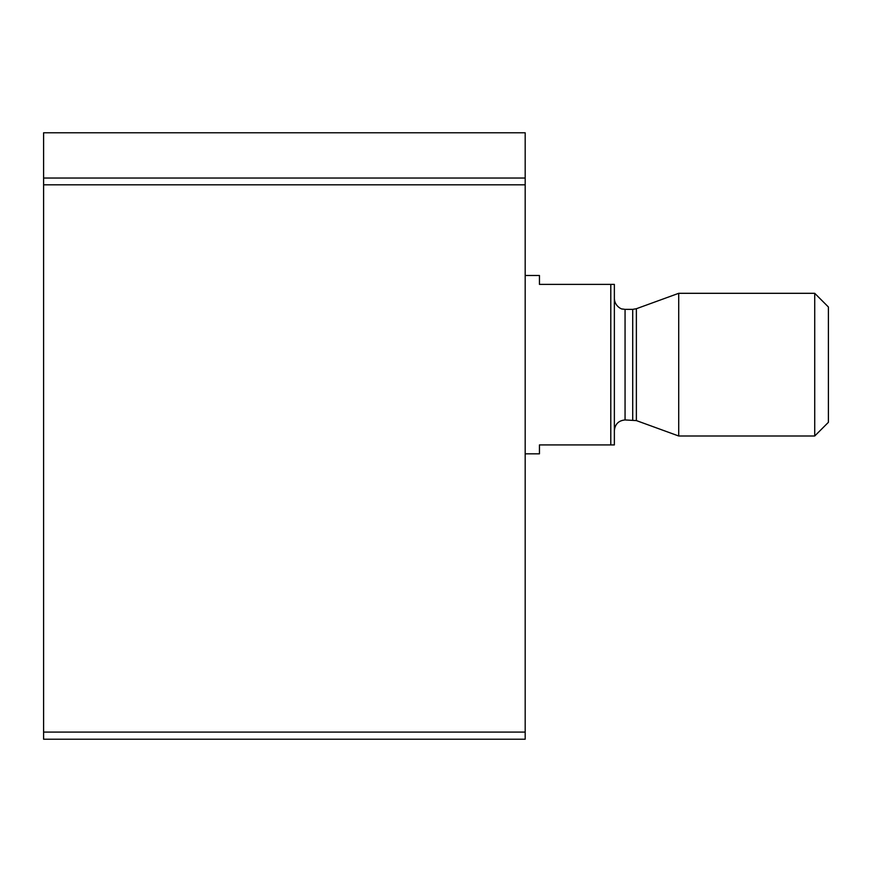 <?xml version="1.0" encoding="UTF-8"?>
<svg xmlns="http://www.w3.org/2000/svg" width="872" height="872" viewBox="0 0 872 872"><rect width="100%" height="100%" fill="white"/><g stroke="black" fill="none" stroke-linecap="round" stroke-linejoin="round"><path stroke-width="1.31" d="M43.6 732.088L43.6 132.784L525.184 132.784L525.184 739.216L43.6 739.216L43.6 732.088L525.184 732.088M610.792 284.392L610.792 444.916L614.368 444.916L614.368 284.392L539.452 284.392L539.452 275.476L525.184 275.476M610.792 444.916L539.452 444.916L539.452 453.832L525.184 453.832M814.721 436L828.4 422.321L828.4 306.988L814.721 293.308L678.71 293.308L678.71 436L814.721 436L814.721 293.308M614.368 430.648C615 424.152 618.564 420.577 625.061 419.944L636.375 420.587L678.71 436M43.6 178.041L525.184 178.041M43.6 184.81L525.184 184.81M636.375 420.587L636.375 308.721L678.71 293.308M632.712 419.944L632.712 309.364L636.375 308.721M625.061 419.944L625.061 309.364L622.237 308.982C622.859 309.669 614.727 306.879 614.368 298.66M632.712 309.364L625.061 309.364"/></g></svg>
